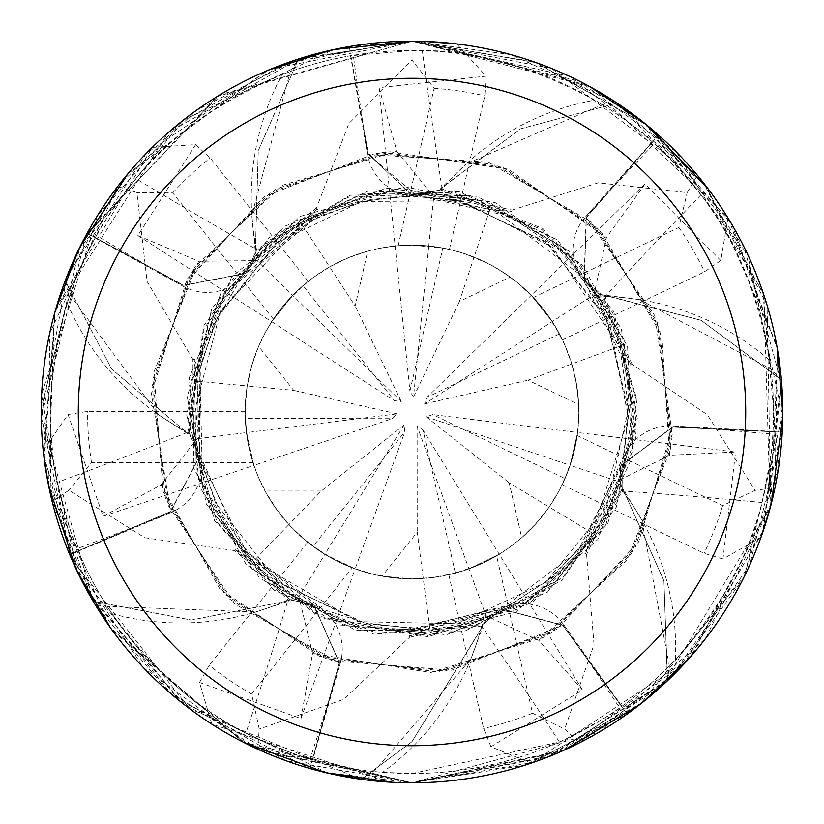 <?xml version="1.0" encoding="UTF-8"?>
<svg xmlns="http://www.w3.org/2000/svg" width="824" height="824" viewBox="0 0 824 824"><rect width="100%" height="100%" fill="white"/><g stroke="black" fill="none" stroke-linecap="round" stroke-linejoin="round"><path stroke-width="0.62" stroke-dasharray="4.12 3.09" d="M412 195.216L440.943 189.87L412 195.216L368.688 154.407L412 195.216M235.777 549L234.263 550.525L320.351 617.876L428.078 636.777L532.057 602.725L607.741 523.703L637.282 418.386L613.777 311.616L542.82 228.485L441.108 188.521L440.85 190.643L441.098 188.521L520.511 128.843L616.476 103.258A370.326 370.326 0 0 1 658.283 135.445L586.389 217.536L584.226 280.799L603.714 296.135L604.692 295.136L639.599 299.658A260.302 260.302 0 0 1 769.822 360.449A361.52 361.52 0 0 1 772.994 431.374L772.84 434.155C773.921 438.698 770.316 461.481 762.015 502.496C751.179 553.038 722.308 605.403 675.412 659.622A361.52 361.52 0 0 1 621.935 706.322L619.658 707.929C616.785 711.606 596.72 722.988 559.475 742.074L411.979 773.52A361.52 361.52 0 0 1 50.48 412.01A361.52 361.52 0 0 1 412 50.491A361.52 361.52 0 0 1 773.52 412.01A361.52 361.52 0 0 1 412 773.53L382.645 772.335A361.52 361.52 0 0 1 312.78 759.646L340.333 663.124A6260.999 1606.017 128.2 0 1 310.112 758.873L312.78 759.646M194.845 359.625L192.878 359.408L193.908 468.712L246.294 564.728L337.747 624.777L446.721 634.686L547.476 592.116L616.301 507.172L637.055 399.856L604.878 295.425L603.209 296.444L604.868 295.414L701.039 320.299L780.884 379.37A370.326 370.326 0 0 1 781.78 432.126L672.775 427.1L621.966 464.849L622.13 489.652L623.521 489.796L641.741 519.903A260.302 260.302 0 0 1 675.412 659.622M642.04 702.821L533.2 762.427L412 782.8L560.083 751.941L684.435 663.526L762.797 532.108L781.389 379.926A370.779 370.779 0 0 1 782.234 432.147L749.799 564.883L670.458 677.864L551.369 755.598L412 782.79A370.79 370.79 0 0 1 41.21 412.01A370.79 370.79 0 0 1 412 41.21A370.79 370.79 0 0 1 782.79 412.01A370.79 370.79 0 0 1 412 782.8L547.682 757.071L667.389 680.809L663.917 580.786L623.408 490.105L621.564 489.446L623.408 490.105L663.917 580.807L667.512 680.068A370.326 370.326 0 0 1 626.827 713.656L562.792 625.303L501.6 609.111L482.308 624.705L483.07 625.88L470.885 658.901A260.302 260.302 0 0 1 382.645 772.335M511.395 211.953L512.044 210.089L405.253 186.76L299.988 216.465L221.09 292.273L187.182 396.303L206.257 504L273.764 590.015L373.766 634.12L482.751 625.993L482.112 624.139L482.751 625.983L412 741.651L361.736 778.907A370.326 370.326 0 0 1 310.102 768.04L339.251 662.887L313.759 604.95L289.543 599.594L289.1 600.912L255.687 611.975A260.302 260.302 0 0 1 111.982 613.715C154.397 671.509 199.037 711.308 245.892 733.102C284.033 750.324 305.447 758.914 310.112 758.873M474.078 257.129L459.442 301.481L510.138 277.06L497.84 268.923L487.509 263.216L464.664 253.679L451.81 249.971L438.708 247.303L412 245.15A166.86 166.86 0 0 1 578.86 412.01A166.86 166.86 0 0 1 412 578.86L433.249 577.5L456.177 572.907L468.928 568.859L499.22 554.253L477.961 565.274L455.353 573.133L422.928 429.86L417.119 426.142L485.903 615.6L429.737 628.084L409.322 636.015L518.914 608.874L600.717 532.706L635.325 429.541L617.609 323.09L552.626 237.642L454.539 192.074L347.903 197.358L256.13 251.114L255.172 250.146L251.825 215.115A260.302 260.302 0 0 1 282.117 74.624C216.331 103.124 167.602 137.783 135.919 178.612C110.632 211.964 97.5 230.926 96.511 235.489L95.151 237.92L183.124 286.258A6260.999 1606.017 -128.9 0 1 96.511 235.489M769.822 360.449C756.679 289.976 733.731 234.758 700.977 194.783C674.084 162.709 658.52 145.683 654.297 143.706L652.227 141.841A361.52 361.52 0 0 0 594.794 100.106C531.501 66.435 474.016 49.945 422.341 50.635L412 50.491L350.561 55.754L367.617 154.665A6260.999 1606.017 -77.5 0 1 353.3 55.29M367.689 251.145L348.161 257.85L329.621 266.904L355.165 306.003L367.689 251.145A166.86 166.86 0 0 1 412 245.15L395.139 246.005L412 245.15L442.849 248.024L409.899 391.184L413.514 397.055L428.768 245.995M429.737 628.084L417.222 532.17L382.13 576.172L412 578.86A166.86 166.86 0 0 1 245.14 412.01A166.86 166.86 0 0 1 442.849 248.024M521.726 537.712L536.403 523.209L549.186 506.997L509.201 482.854L521.726 537.712A166.86 166.86 0 0 1 455.353 573.133M594.022 294.662L618.7 346.636L527.999 380.183L578.695 404.594L576.501 384.077L571.794 363.981L575.564 379.009L578.386 399.465L578.664 420.116L577.191 435.536A166.86 166.86 0 0 1 562.195 484.687L568.333 470.329L572.041 459.226L574.956 447.885L577.593 432.497L735.544 452.036L669.613 455.25L617.258 481.175L592.003 532.86L549.175 507.007L559.589 489.858L567.86 471.586L570.115 465.292L577.593 432.507L572.958 455.991L565.006 478.579L432.775 414.596L426.245 416.81L570.115 465.292L565.346 477.786L557.992 492.803L551.05 504.237L543.037 515.309L532.891 527.01L521.705 537.732L509.572 547.363L496.604 555.829L532.531 713.234L564.646 729.106L579.313 742.908L674.259 674.125L743.135 578.86L778.814 466.137L762.808 291.933L676.411 152.059L579.334 81.102L411.979 41.2L423.948 41.406M578.695 404.594A166.86 166.86 0 0 1 565.006 478.579M727.983 218.01L720.804 260.538L645.027 184.01L531.264 295.311L552.245 321.607L555.757 327.303L564.883 345.163L571.794 363.992L564.883 345.153L555.757 327.303L552.245 321.607L531.274 295.322L546.745 313.594L559.444 333.885L426.976 397.374L424.638 403.863L594.053 294.652L606.423 237.559L508.212 169.147L389.773 151.74L276.009 188.974L190.808 273.053L152.049 386.312L167.88 504.968L234.974 604.095L339.251 662.887L309.978 768.483L184.504 704.798L90.856 597.338L44.136 458.505L55.198 311.122M510.138 277.06A166.86 166.86 0 0 1 559.444 333.885M700.977 194.783A6264.223 1606.841 -26.1 0 0 605.187 296.537A49.79 49.79 0 0 1 585.524 216.856L652.227 141.841M605.187 296.537A260.302 260.302 0 0 1 639.599 299.658L770.965 369.09L780.884 379.37L701.028 320.289L604.703 295.136M667.389 680.809A370.779 370.779 0 0 1 627.095 714.027L524.62 765.269L412 782.79L563.369 750.52L662.743 685.156L770.193 507.78L763.972 295.414L704.932 184.689L617.238 103.206L602.251 104.597L466.075 164.017A260.302 260.302 0 0 1 594.794 100.106M43.198 450.388L68.052 414.493L103.113 516.318L161.143 484.821L197.06 438.749L197.4 381.224L194.196 359.552L196.277 472.43L252.329 569.137L345.204 625.828L452.932 632.245L550.71 587.903L616.949 502.424L635.531 397.281L603.714 296.135L584.226 280.799L586.389 217.536L658.283 135.455L586.173 217.34L584.02 280.521L603.549 295.847M762.015 502.496A6264.223 1606.841 25.3 0 0 622.728 491.053A49.79 49.79 0 0 1 672.765 425.998L772.994 431.374M622.728 491.053A260.302 260.302 0 0 1 641.741 519.903L669.366 665.895L667.512 680.068A370.316 370.316 0 0 1 626.817 713.646L627.095 714.027M317.209 209.018L230.257 281.025L189.602 385.138L203.178 493.102L265.338 581.332L360.953 630.123L469.093 628.619L562.885 577.583L622.13 489.652L621.966 464.849L672.775 427.1L781.77 432.126L672.796 426.811L622.048 464.52L622.244 489.332M559.475 742.074A6264.223 1606.841 76.8 0 0 481.587 626.044A49.79 49.79 0 0 1 563.647 624.613L621.935 706.322M481.587 626.044A260.302 260.302 0 0 1 470.885 658.901L373.962 771.521L361.736 778.907L412 741.651L483.06 625.89M456.64 43.909L486.119 76.138L379.04 87.653L396.838 151.235L433.754 196.503L489.765 209.646L511.601 211.346L401.092 188.243L294.343 221.378L218.401 299.308L188.171 402.905L209.646 508.099L278.244 591.704L376.619 633.213L482.308 624.705L501.6 609.111L562.792 625.303L626.817 713.646L563.029 625.138L501.909 608.967L482.627 624.602M111.982 613.715A361.52 361.52 0 0 1 107.202 606.423L255.687 611.975A260.302 260.302 0 0 0 288.05 599.862A6264.223 1606.841 128.2 0 1 245.892 733.102M288.05 599.862A49.79 49.79 0 0 1 340.333 663.124M317.559 209.564L316.509 207.895L348.892 123.518L412.052 60.08L412 42.374L404.831 41.282A370.79 370.79 0 0 1 412 41.21L299.267 58.761L168.209 132.582L55.084 311.421L43.579 454.199L71.832 559.537L189.788 708.825L361.077 779.277L361.736 778.896A370.316 370.316 0 0 1 310.102 768.03L339.539 662.97L314.068 605.104L289.821 599.779M187.851 432.229A49.79 49.79 0 0 1 170.98 512.549L78.342 551.184L77.281 548.609C74.335 544.994 67.712 522.9 57.392 482.339A6264.223 1606.841 179.6 0 0 187.851 432.229A260.302 260.302 0 0 1 67.238 303.201C48.503 372.397 45.217 432.116 57.392 482.339M67.238 303.201A361.52 361.52 0 0 1 95.151 237.92M687.649 660.003L531.181 763.127L490.95 746.781L582.434 689.946L499.231 554.253L468.928 568.848L462.594 571.011L443.147 575.935L426.595 578.221L407.643 578.809L390.257 577.439L373.118 574.266L352.312 567.818L251.639 694.055L259.261 729.055L257.613 749.129L412 782.8L598.945 732.217L705.591 638.487L770.79 505.648L767.092 305.261L703.356 182.64L551.483 68.454L412 41.221L217.309 96.449L85.964 235.417L41.252 417.335L93.102 601.18L191.395 620.05L288.812 600.737L289.873 599.089L288.812 600.737L191.374 620.05L93.812 601.469A370.326 370.326 0 0 1 70.112 554.325L170.609 511.828L199.964 455.837L189.026 433.558L187.676 433.702L158.198 414.472L69.968 294.93L65.487 281.355A370.326 370.326 0 0 1 87.571 233.439L183.597 285.258L245.748 273.3L256.367 250.877L245.748 273.3L183.597 285.258L87.169 233.223L220.42 94.544L412.021 41.221L534.931 62.191L647.036 125.227L731.825 224.396L777.238 348.089M70.112 554.325L170.496 511.56L70.112 554.315A370.316 370.316 0 0 0 93.812 601.469L107.202 606.423A361.52 361.52 0 0 1 78.342 551.184M282.117 74.624A361.52 361.52 0 0 1 290.285 71.595L251.825 215.115A260.302 260.302 0 0 0 256.439 249.363A6264.223 1606.841 -128.9 0 1 135.919 178.612M256.439 249.363A49.79 49.79 0 0 1 183.124 286.258M512.044 210.089L598.265 182.794L687.175 192.62L697.372 175.255L569.889 76.508L412 41.221L295.898 59.864L196.493 110.282L118.172 185.853L65.271 280.634L111.796 369.245L187.645 433.362L189.592 433.167L187.645 433.362L111.786 369.224L65.487 281.355A370.316 370.316 0 0 1 87.571 233.439L183.453 285.516L245.531 273.558L256.13 251.114M630.381 364.981L632.245 364.332L707.332 414.709L755.093 490.373L775.024 487.509L777.393 348.943L728.488 218.823L616.62 102.784L510.993 54.662L411.979 41.2L298.525 59.009L258.262 150.638L255.419 249.919L256.789 251.31L255.419 249.919L258.272 150.617L298.092 59.637A370.326 370.326 0 0 1 349.335 47.02L368.4 154.459L416.45 195.535L440.603 189.829L440.768 188.48L466.075 164.017A260.302 260.302 0 0 0 442.169 188.974A6264.223 1606.841 -77.5 0 1 422.341 50.635M442.169 188.974A49.79 49.79 0 0 1 367.617 154.665M298.525 59.009A370.779 370.779 0 0 1 349.252 46.577L349.335 47.03A370.316 370.316 0 0 0 298.092 59.637L290.285 71.595A361.52 361.52 0 0 1 350.561 55.754M591.993 532.86L585.473 553.769L632.574 451.171L624.026 339.715L564.955 248.343L470.679 195.824L363.353 193.341L266.574 241.617L204.218 328.292L188.995 433.228L199.902 455.497L170.496 511.56L199.902 455.497L189.026 433.558M584.927 553.419L586.595 554.47L633.1 455.548L627.558 346.317L571.217 252.525L477.333 196.318L368.091 190.952L269.221 237.621L203.971 325.305L187.676 433.692M440.603 189.829L541.955 229.546L612.726 312.553L635.901 418.994L606.207 523.673L530.811 601.932L427.594 635.489L320.835 616.64L235.201 549.587L254.122 560.598L288.863 524.61L303.263 538.566L319.228 550.7L324.862 554.305L355.165 568.89L404.862 431.683L404.151 424.824L321.298 491.011L288.874 524.61L275.896 508.532L267.532 495.502L258.324 477.014L252.958 462.48A166.86 166.86 0 0 1 245.14 411.691L245.84 427.285L247.324 438.904L250.558 454.178L253.916 465.395L247.9 442.21L245.264 418.417L392.162 418.695L397.086 413.854L246.417 432.6L253.916 465.385L392.162 418.695M617.238 103.206A370.779 370.779 0 0 1 658.582 135.105L658.283 135.455A370.316 370.316 0 0 0 616.476 103.258L520.49 128.853L440.768 188.48M409.477 637.343L515.814 612.016L597.761 539.576L635.963 437.05L621.368 328.611L557.457 239.856L459.318 191.652L350.076 195.298L255.172 250.146M632.245 364.321L583.897 266.296L495.039 202.519L386.58 188.088L284.105 226.446L211.799 308.506L186.636 414.915L214.508 520.603L289.09 600.912M316.498 207.895L231.688 276.843L189.283 377.67L199.357 486.613L259.55 577.985L355.649 630.226L464.973 631.071L561.814 580.384L623.521 489.796M404.151 424.824L324.862 554.305L305.817 540.719L291.14 527.051L277.637 510.942L265.029 491.011A166.86 166.86 0 0 1 245.264 418.417M355.165 568.89L333.298 559.136L313.058 546.364L404.862 431.683M329.621 266.904L312.811 277.832L297.433 290.707L292.664 295.394L271.704 321.69L286.072 302.542L303.036 285.65L394.408 400.67L401.257 401.494L292.664 295.394L302.377 286.206L312.811 277.832L326.737 268.583L338.767 262.084L352.981 255.934L367.71 251.135L382.82 247.725L398.177 245.727A166.86 166.86 0 0 1 449.43 249.404L436.184 246.912L422.784 245.5L412 245.15L395.129 246.005L412 245.15A166.86 166.86 0 0 1 578.86 412.01A166.86 166.86 0 0 1 412 578.86A166.86 166.86 0 0 1 245.14 412.01A166.86 166.86 0 0 1 412 245.15L428.758 245.995L445.29 248.508L461.481 252.659L478.857 259.127L492.742 265.987L505.936 274.104L518.317 283.404L533.386 297.526L678.852 227.476L687.175 192.631M258.602 346.358L251.67 365.794L247.19 385.951L293.684 390.36L258.602 346.358A166.86 166.86 0 0 1 303.036 285.65M197.389 381.213L247.19 385.941L245.171 409.25L246.417 432.6L245.192 415.935L245.408 402.565L246.706 389.247L249.126 375.796L253.184 360.84L258.612 346.338L265.359 332.391L273.372 319.135A166.86 166.86 0 0 1 308.207 281.355L299.308 288.956L288.297 300.029L280.747 308.979L271.693 321.7L292.654 295.394L257.078 260.631L302.264 225.024L317.219 209.018M382.13 576.172A166.86 166.86 0 0 1 313.058 546.364M321.298 491.011L265.029 491.011M490.96 746.771L483.606 728.447L448.822 574.75L463.871 570.599L474.871 566.572L485.552 561.783L499.231 554.253L422.928 429.86M417.119 426.142L417.222 532.17M617.258 481.175L570.126 465.292L577.593 432.497L432.775 414.596M426.245 416.81L509.201 482.854M720.804 260.538L704.572 271.786L562.473 339.89L555.067 326.149L548.691 316.323L539.154 303.963L531.264 295.311L426.976 397.374M424.638 403.863L527.999 380.183M395.139 246.005L409.899 391.184M413.514 397.055L459.442 301.481M271.704 321.69L394.408 400.67M401.257 401.494L355.165 306.003M397.086 413.854L293.684 390.36M103.124 516.318L253.916 465.395L246.417 432.61L197.06 438.749M352.312 567.818A166.86 166.86 0 0 1 307.723 542.264L320.351 551.441L330.362 557.529L344.319 564.522L355.175 568.89L324.872 554.305L298.896 596.72L312.523 653.535L430.684 672.559L544.952 636.859L631.297 553.944L671.581 441.231L657.356 322.369L591.611 222.336L488.148 162.132L368.4 154.448M658.582 135.105L744 246.922L781.749 384.375L763.601 529.729L689.698 657.717M564.605 749.943L412 782.8L396.385 782.47M389.979 782.151L211.789 724.1L199.49 682.457L300.966 718.549L312.523 653.535M782.79 413.473L744.639 575.832L639.805 704.572M421.126 41.324L586.801 85.006M592.446 88.075L727.798 217.69A370.79 370.79 0 0 0 697.372 175.255A370.79 370.79 0 0 1 727.798 217.69M271.251 68.969L412 41.21L589.747 86.592M644.327 123.023L747.481 254.08L782.769 416.316M771.357 503.392L691.903 655.193M330.918 50.192L412.052 41.221L536.383 62.696L646.541 124.815M707.507 188.027L776.651 344.793M777.763 351.117L770.646 506.121M760.933 537.444L722.957 559.002L735.564 452.046M618.711 346.636L630.988 364.764L580.137 263.968L487.674 201.159L379.401 190.385L279.563 231.338L210.707 313.707L188.109 419.468L217 522.262L289.543 599.594L313.759 604.95L339.529 662.97M192.878 359.408L147.084 281.417L136.887 192.548L117.688 186.471L49.564 333.73L50.964 496.512L85.984 588.666L171.34 694.086L285.794 760.655L412 782.79L325.295 772.521M781.389 379.926L780.874 379.37A370.316 370.316 0 0 1 781.77 432.126L782.234 432.147M242.946 742.022L112.63 630.782M108.881 625.56L48.029 482.823M234.263 550.525L144.818 537.742L68.886 490.27L52.169 501.497L95.028 604.404L166.767 690.121L261.218 750.757L412 782.8L243.348 742.218L110.663 628.073M77.291 571.568L41.231 408.735L79.815 247.252M127.885 173.751L265.328 71.461M586.595 554.47L594.022 644.605L564.646 729.106M70.112 554.315L41.241 416.697L66.878 276.473L146.291 153.388L268.408 70.143M298.916 596.7L254.132 560.588M349.252 46.577L412.01 41.221A370.79 370.79 0 0 1 456.97 43.95A370.79 370.79 0 0 0 412 41.21M582.434 689.925L538.814 640.372L485.903 615.6M409.25 635.376L409.477 637.333L343.639 699.339L259.261 729.065M645.027 184.01L606.423 237.559M78.568 249.806L183.381 120.088L333.699 49.574M56.042 308.166L152.275 147.372L195.618 144.643L137.855 235.551L198.666 261.27L257.078 260.631M404.831 41.282L285.537 63.448L179.508 123.157L97.52 215.558L41.602 394.768L69.288 553.553L143.16 667.368L249.394 745.236L412 782.79L393.048 782.316M328.065 773.169L178.262 699.854L76.076 568.993M48.585 485.594L54.302 314.346M273.372 319.135L172.71 192.909L136.887 192.548M489.775 209.636L474.088 257.129M252.958 462.48L91.505 462.48L68.886 490.27M579.313 742.908A370.79 370.79 0 0 1 531.181 763.127A370.79 370.79 0 0 0 579.313 742.908M577.191 435.536L722.658 505.586L755.093 490.362M117.688 186.471A370.79 370.79 0 0 1 152.275 147.372M195.618 144.653L210.182 157.971L308.207 281.355M137.865 235.561L271.693 321.7M93.102 601.18A370.779 370.779 0 0 1 69.69 554.5M65.271 280.634A370.779 370.779 0 0 1 87.169 233.223M361.077 779.277A370.779 370.779 0 0 1 309.978 768.483M302.264 225.024L329.631 266.904M398.177 245.727L434.104 88.323L412.052 60.08M300.976 718.538L355.175 568.89M199.501 682.457L209.245 665.287L307.723 542.264M496.604 555.829A166.86 166.86 0 0 1 448.822 574.75M533.386 297.526A166.86 166.86 0 0 1 562.473 339.89M257.613 749.129A370.79 370.79 0 0 1 211.789 724.1A370.79 370.79 0 0 0 257.613 749.129M722.957 559.002L704.046 553.326L562.195 484.687M775.024 487.509A370.79 370.79 0 0 1 760.82 537.753A370.79 370.79 0 0 0 775.024 487.509M428.758 245.995L433.754 196.503M379.03 87.663L395.129 246.005M486.119 76.138L484.79 95.831L449.43 249.404M68.052 414.493L87.56 411.403L245.14 411.691M52.169 501.497A370.79 370.79 0 0 1 43.167 450.069A370.79 370.79 0 0 0 52.169 501.497M585.524 216.856A6260.999 1606.017 -26.1 0 1 654.297 143.706M672.765 425.998A6260.999 1606.017 25.3 0 1 772.84 434.155M563.647 624.613A6260.999 1606.017 76.8 0 1 619.658 707.929M170.98 512.549A6260.999 1606.017 179.6 0 1 77.281 548.609M161.133 484.821L219.946 589.067L319.094 656.151L437.75 671.951L550.999 633.172L635.067 547.95L672.281 434.176L654.843 315.747L586.183 217.34M396.838 151.225L282.117 185.369L194.649 267.11L152.842 379.277L165.449 498.314L229.834 599.223L332.474 660.827L451.81 670.18L563.029 625.138M669.613 455.26L661.857 335.811L601.633 232.347L501.579 166.633L382.727 152.43L270.004 192.744L187.12 279.109L151.441 393.367L170.599 511.828M538.803 640.382L627.363 559.846L670.695 448.256L659.694 329.054L596.689 227.28L494.894 164.285L375.692 153.326L264.123 196.678L183.453 285.506M198.656 261.27L153.82 372.252L163.203 491.598L224.818 594.217L325.748 658.582L444.795 671.158L556.952 629.32L638.662 541.852L672.796 426.811M532.531 713.234A324.44 324.44 0 0 1 483.606 728.447M678.852 227.476A324.44 324.44 0 0 1 704.572 271.786M172.71 192.909A324.44 324.44 0 0 1 210.182 157.971M251.639 694.055A324.44 324.44 0 0 1 209.245 665.287M722.658 505.586A324.44 324.44 0 0 1 704.046 553.326M434.104 88.323A324.44 324.44 0 0 1 484.79 95.831M91.505 462.48A324.44 324.44 0 0 1 87.56 411.403M197.266 384.169L199.676 454.446L239.187 542.46L276.483 580.869L361.19 622.481L413.03 628.527L507.172 606.495L548.032 580.467L583.732 543.881L624.304 454.539L628.444 406.201L621.111 355.813L584.02 280.521M486.922 208.853L419.128 195.597L371.068 199.387L321.566 215.27L277.152 242.606L218.782 314.294L200.819 364.187L201.169 461.337L245.923 550.937L322.864 609.338L369.492 624.314L420.25 628.372L501.909 608.977M593.393 530.265L628.444 417.686L609.554 323.389L547.888 243.441L459.524 200.768L361.314 201.499L314.459 218.7L239.351 281.344L214.467 323.327L199.223 371.912L199.964 455.837M432.641 627.558L501.033 609.379L578.015 551.009L622.666 462.037L628.496 415.193L606.649 317.178L545.385 241.453L456.424 200.088L404.399 195.618L358.172 202.282L310.689 220.647L245.531 273.558M617.547 343.917L552.77 247.488L463.129 201.612L413.535 195.484L361.612 201.437L276.473 243.142L216.588 318.754L199.779 369.07L202.158 465.395L219.514 511.148L247.983 553.368L314.057 605.115M299.874 226.765L220.523 310.926L195.525 407.406L200.479 458.309L215.548 503.042L278.574 582.527L365.856 623.552L417.366 628.465L511.58 604.28L551.493 577.614L586.307 540.451L622.058 464.52M416.687 195.535L499.406 213.91L578.149 273.166L604.713 313.305L628.496 408.704L606.289 507.574L545.673 582.341L457.279 623.737L357.935 621.667L256.346 562.534"/><path stroke-width="1.24" d="M333.699 49.574L412.01 41.21A370.79 370.79 0 0 1 782.79 412.01A370.79 370.79 0 0 1 412 782.8A370.79 370.79 0 0 1 41.21 412.01A370.79 370.79 0 0 1 412 41.21L421.126 41.324M412 78.29A333.71 333.71 0 0 1 745.71 412.01A333.71 333.71 0 0 1 412 745.72A333.71 333.71 0 0 1 78.29 412.01A333.71 333.71 0 0 1 412 78.29M689.698 657.717L642.04 702.821M423.948 41.406L456.64 43.909M396.385 782.47L389.979 782.151M777.238 348.089L782.79 413.473M639.805 704.572L564.605 749.943M586.801 85.006L592.446 88.075M589.747 86.592L644.327 123.023M782.769 416.316L771.357 503.392M691.903 655.193L687.649 660.003M646.541 124.815L707.507 188.027M776.651 344.793L777.763 351.117M770.646 506.121L760.933 537.444M325.295 772.521L242.946 742.022M112.63 630.782L108.881 625.56M48.029 482.823L43.198 450.388M110.663 628.073L77.291 571.568M79.815 247.252L127.885 173.751M265.328 71.461L271.251 68.969M268.408 70.143L330.918 50.192M55.198 311.122L78.568 249.806M393.048 782.316L328.065 773.169M76.076 568.993L48.585 485.594M54.302 314.346L56.042 308.166"/></g></svg>
